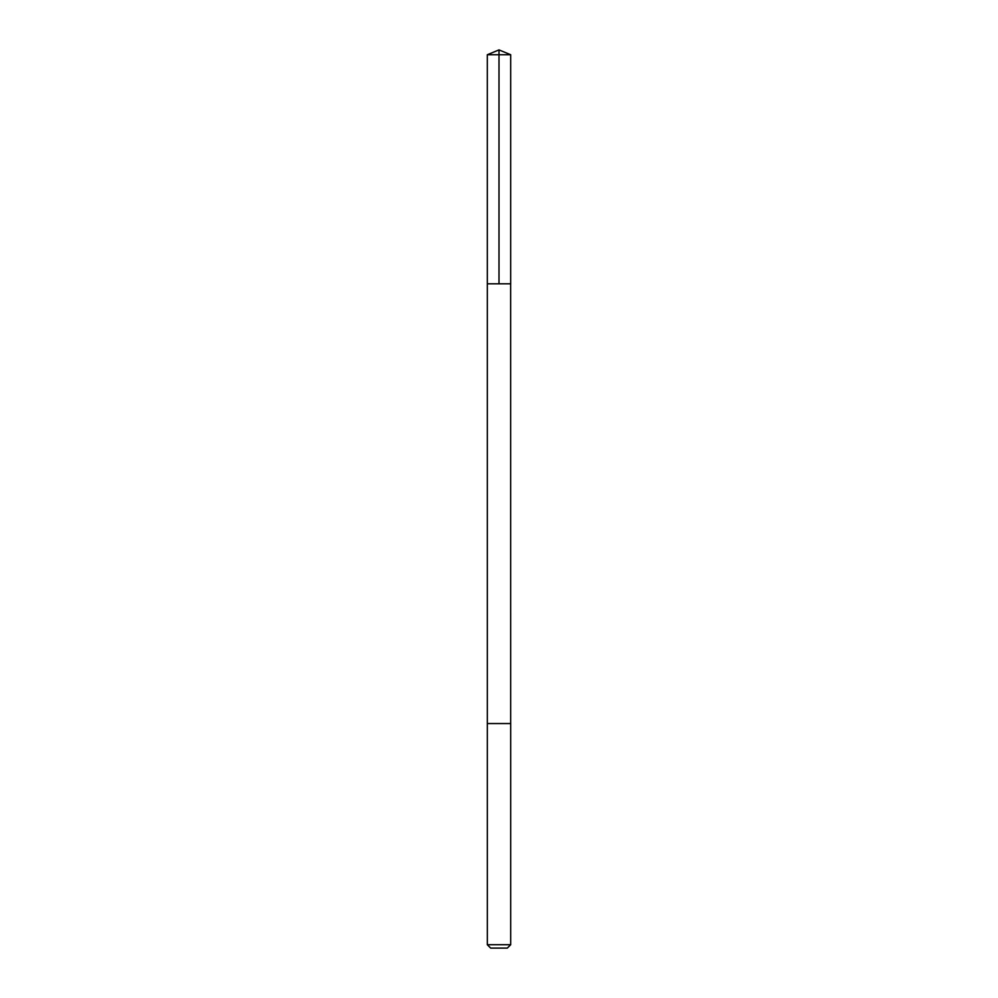 <?xml version="1.0" encoding="UTF-8"?>
<svg xmlns="http://www.w3.org/2000/svg" width="998" height="998" viewBox="0 0 998 998"><rect width="100%" height="100%" fill="white"/><g stroke="black" fill="none" stroke-linecap="round" stroke-linejoin="round"><path stroke-width="1.5" d="M499 283.806L499 49.9L487.298 54.74L487.311 283.806L510.664 283.806L510.689 723.55L487.311 723.55L487.311 283.806L510.689 283.806L510.702 54.74L487.323 54.74M487.311 723.55L487.323 944.719M510.702 944.719L487.298 944.719L490.679 948.1L507.321 948.1L510.702 944.719L510.702 723.55L487.298 723.55M499 49.9L510.702 54.74"/></g></svg>
